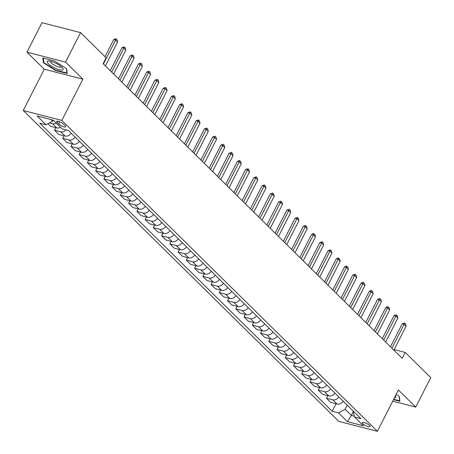 <?xml version="1.0" encoding="UTF-8"?>
<svg xmlns="http://www.w3.org/2000/svg" width="454" height="454" viewBox="0 0 454 454"><rect width="100%" height="100%" fill="white"/><g stroke="black" fill="none" stroke-linecap="round" stroke-linejoin="round"><path stroke-width="0.68" d="M369.511 425.432A4.392 1.169 -153 0 0 365.328 422.912A4.392 1.169 -153 0 0 362.258 422.578A4.392 1.169 -153 0 0 362.831 423.713A4.392 1.169 -153 0 0 367.014 426.232A4.392 1.169 -153 0 0 370.084 426.567A4.392 1.169 -153 0 0 369.511 425.432M23.25 110.498L338.792 421.374L377.393 431.3L61.852 120.423L23.25 110.498L44.276 69.229L82.878 79.155L65.569 62.102L26.968 52.176L44.276 69.229M26.968 52.176L41.984 22.7L80.591 32.626L65.569 62.102M80.591 32.626L106.14 57.8L103.137 63.696L402.193 358.331L405.195 352.435L394.185 349.603M57.221 122.546L58.674 123.976A4.256 1.129 -153 0 0 62.72 126.416A4.256 1.129 -153 0 0 65.699 126.74A4.256 1.129 -153 0 0 65.143 125.639L63.691 124.209A4.256 1.129 -153 0 0 59.639 121.768A4.256 1.129 -153 0 0 56.665 121.445A4.256 1.129 -153 0 0 57.221 122.546L57.879 121.252M51.058 119.572L52.636 121.122L46.058 124.765L39.748 123.142L332.209 411.279L336.028 403.776M46.058 124.765L37.154 115.997L53.22 120.128L62.124 128.896L68.435 130.519L360.896 418.656L354.585 417.033L363.489 425.801L347.424 421.67L338.519 412.902L332.209 411.279M392.744 401.177L415.733 407.085L430.75 377.609L405.195 352.435M415.733 407.085L398.419 390.031L377.393 431.3M82.878 79.155L61.852 120.423M354.585 417.033L353.002 410.876M353.07 412.073L351.362 415.433L354.33 416.193M53.152 120.106L52.636 121.122M347.191 405.15L345.097 409.258L351.362 415.433L347.424 421.67M56.217 123.074A5.493 4.052 134.6 0 1 52.539 123.709L49.412 122.909M343.184 401.205A5.493 4.052 134.6 0 1 337.084 404.049L330.773 402.426L326.488 398.203L327.782 395.655M334.944 393.085A5.493 4.052 134.6 0 1 328.844 395.928L322.533 394.305L318.243 390.082L319.542 387.534M326.698 384.964A5.493 4.052 134.6 0 1 320.598 387.807L314.287 386.184L310.003 381.962L311.296 379.413M318.458 376.843A5.493 4.052 134.6 0 1 312.358 379.686L306.047 378.063L301.757 373.841L303.056 371.293M310.213 368.722A5.493 4.052 134.6 0 1 304.112 371.565L297.801 369.942L293.517 365.72L294.811 363.172M301.972 360.601A5.493 4.052 134.6 0 1 295.872 363.444L289.561 361.821L285.271 357.599L286.57 355.051M293.727 352.48A5.493 4.052 134.6 0 1 287.626 355.323L281.315 353.7L277.031 349.478L278.325 346.93M285.487 344.359A5.493 4.052 134.6 0 1 279.386 347.202L273.075 345.579L268.785 341.357L270.085 338.809M277.241 336.238A5.493 4.052 134.6 0 1 271.14 339.081L264.83 337.458L260.545 333.236L261.839 330.688M269.001 328.117A5.493 4.052 134.6 0 1 262.9 330.96L256.589 329.337L252.299 325.115L253.599 322.567M260.755 319.996A5.493 4.052 134.6 0 1 254.654 322.839L248.344 321.216L244.059 316.994L245.353 314.446M252.515 311.875A5.493 4.052 134.6 0 1 246.414 314.718L240.104 313.095L235.813 308.873L237.113 306.325M244.269 303.754A5.493 4.052 134.6 0 1 238.168 306.598L231.858 304.974L227.573 300.752L228.867 298.204M236.029 295.633A5.493 4.052 134.6 0 1 229.928 298.477L223.612 296.854L219.327 292.631L220.627 290.083M227.783 287.513A5.493 4.052 134.6 0 1 221.683 290.356L215.372 288.733L211.087 284.51L212.381 281.962M219.543 279.392A5.493 4.052 134.6 0 1 213.442 282.235L207.126 280.612L202.842 276.39L204.141 273.841M211.297 271.265A5.493 4.052 134.6 0 1 205.197 274.114L198.886 272.491L194.601 268.269L195.895 265.721M203.052 263.144A5.493 4.052 134.6 0 1 196.957 265.993L190.64 264.37L186.356 260.148L187.655 257.6M194.811 255.023A5.493 4.052 134.6 0 1 188.711 257.872L182.4 256.249L178.116 252.027L179.409 249.479M186.566 246.902A5.493 4.052 134.6 0 1 180.471 249.751L174.154 248.128L169.87 243.906L171.169 241.358M178.326 238.781A5.493 4.052 134.6 0 1 172.225 241.63L165.914 240.007L161.63 235.785L162.924 233.237M170.08 230.66A5.493 4.052 134.6 0 1 163.985 233.509L157.669 231.886L153.384 227.664L154.683 225.116M161.84 222.539A5.493 4.052 134.6 0 1 155.739 225.388L149.428 223.765L145.144 219.543L146.438 216.995M153.594 214.419A5.493 4.052 134.6 0 1 147.499 217.267L141.183 215.644L136.898 211.422L138.198 208.874M145.354 206.298A5.493 4.052 134.6 0 1 139.253 209.146L132.943 207.523L128.658 203.301L129.952 200.753M137.108 198.177A5.493 4.052 134.6 0 1 131.013 201.026L124.697 199.402L120.412 195.18L121.712 192.632M128.868 190.056A5.493 4.052 134.6 0 1 122.767 192.905L116.457 191.282L112.172 187.059L113.466 184.511M120.622 181.935A5.493 4.052 134.6 0 1 114.527 184.784L108.211 183.161L103.926 178.938L105.226 176.39M112.382 173.814A5.493 4.052 134.6 0 1 106.281 176.663L99.971 175.04L95.686 170.812L96.98 168.269M104.136 165.693A5.493 4.052 134.6 0 1 98.041 168.542L91.725 166.919L87.44 162.691L88.74 160.148M95.896 157.572A5.493 4.052 134.6 0 1 89.796 160.421L83.485 158.798L79.2 154.57L80.494 152.028M87.65 149.451A5.493 4.052 134.6 0 1 81.555 152.3L75.239 150.677L70.955 146.449L72.254 143.907M79.41 141.33A5.493 4.052 134.6 0 1 73.31 144.179L66.999 142.556L62.714 138.328L64.008 135.786M71.165 133.209A5.493 4.052 134.6 0 1 65.07 136.058L58.753 134.429L54.469 130.207L55.768 127.665M60.501 127.296A5.493 4.052 134.6 0 1 56.824 127.932L50.513 126.308L47.903 123.743M66.108 129.923A5.493 4.052 134.6 0 1 60.779 131.83L54.469 130.207M75.126 137.108A5.493 4.052 134.6 0 1 69.025 139.951L62.714 138.328M83.366 145.229A5.493 4.052 134.6 0 1 77.265 148.072L70.955 146.449M91.612 153.35A5.493 4.052 134.6 0 1 85.511 156.193L79.2 154.57M99.852 161.471A5.493 4.052 134.6 0 1 93.751 164.314L87.44 162.691M108.097 169.592A5.493 4.052 134.6 0 1 101.997 172.441L95.686 170.812M116.338 177.713A5.493 4.052 134.6 0 1 110.237 180.561L103.926 178.938M124.583 185.834A5.493 4.052 134.6 0 1 118.483 188.682L112.172 187.059M132.823 193.954A5.493 4.052 134.6 0 1 126.723 196.803L120.412 195.18M141.069 202.075A5.493 4.052 134.6 0 1 134.969 204.924L128.658 203.301M149.309 210.196A5.493 4.052 134.6 0 1 143.209 213.045L136.898 211.422M157.555 218.317A5.493 4.052 134.6 0 1 151.454 221.166L145.144 219.543M165.795 226.438A5.493 4.052 134.6 0 1 159.694 229.287L153.384 227.664M174.041 234.559A5.493 4.052 134.6 0 1 167.94 237.408L161.63 235.785M182.281 242.68A5.493 4.052 134.6 0 1 176.18 245.529L169.87 243.906M190.527 250.801A5.493 4.052 134.6 0 1 184.426 253.65L178.116 252.027M198.767 258.922A5.493 4.052 134.6 0 1 192.666 261.771L186.356 260.148M207.013 267.043A5.493 4.052 134.6 0 1 200.912 269.892L194.601 268.269M215.253 275.164A5.493 4.052 134.6 0 1 209.152 278.013L202.842 276.39M223.499 283.285A5.493 4.052 134.6 0 1 217.398 286.133L211.087 284.51M231.739 291.406A5.493 4.052 134.6 0 1 225.638 294.254L219.327 292.631M239.984 299.526A5.493 4.052 134.6 0 1 233.884 302.375L227.573 300.752M248.224 307.647A5.493 4.052 134.6 0 1 242.124 310.496L235.813 308.873M256.47 315.774A5.493 4.052 134.6 0 1 250.37 318.617L244.059 316.994M264.71 323.895A5.493 4.052 134.6 0 1 258.61 326.738L252.299 325.115M272.956 332.016A5.493 4.052 134.6 0 1 266.856 334.859L260.545 333.236M281.196 340.137A5.493 4.052 134.6 0 1 275.096 342.98L268.785 341.357M289.442 348.258A5.493 4.052 134.6 0 1 283.341 351.101L277.031 349.478M297.682 356.379A5.493 4.052 134.6 0 1 291.581 359.222L285.271 357.599M305.928 364.5A5.493 4.052 134.6 0 1 299.827 367.343L293.517 365.72M314.168 372.62A5.493 4.052 134.6 0 1 308.073 375.464L301.757 373.841M322.414 380.741A5.493 4.052 134.6 0 1 316.313 383.585L310.003 381.962M330.654 388.862A5.493 4.052 134.6 0 1 324.559 391.706L318.243 390.082M338.9 396.983A5.493 4.052 134.6 0 1 332.799 399.826L326.488 398.203M338.519 412.902L345.097 409.258M43.38 62.76L55.558 70.523L67.181 73.514L66.63 68.736L54.452 60.972L42.829 57.981L43.38 62.76L43.788 61.96M393.522 399.645L399.866 401.279L399.316 396.507L396.149 394.486M55.74 70.16L55.558 70.523M103.416 63.974L115.622 40.026L113.744 39.538L116.111 38.777L117.104 39.753L117.597 41.972L105.396 65.921M105.005 56.682L113.744 39.538M117.597 41.972L115.622 40.026L116.111 38.777M111.661 72.095L123.863 48.147L121.984 47.659L124.356 46.898L125.344 47.874L125.843 50.093L113.636 74.042M110.248 70.699L121.984 47.659M125.843 50.093L123.863 48.147L124.356 46.898M119.901 80.216L132.108 56.268L130.23 55.785L132.596 55.019L133.59 55.995L134.083 58.214L121.882 82.163M118.488 78.82L130.23 55.785M134.083 58.214L132.108 56.268L132.596 55.019M128.147 88.337L140.348 64.389L138.47 63.906L140.842 63.14L141.83 64.116L142.329 66.335L130.122 90.284M126.734 86.941L138.47 63.906M142.329 66.335L140.348 64.389L140.842 63.14M136.387 96.458L148.594 72.509L146.716 72.027L149.088 71.261L150.075 72.237L150.569 74.456L138.368 98.404M134.974 95.062L146.716 72.027M150.569 74.456L148.594 72.509L149.088 71.261M62.226 70.041A8.921 2.372 -153 0 0 62.624 68.06A8.921 2.372 -153 0 0 56.2 63.401A8.921 2.372 -153 0 0 48.657 60.944A8.921 2.372 -153 0 0 48.022 60.984A8.921 2.372 -153 0 0 51.398 66.114A8.921 2.372 -153 0 0 62.226 70.041M50.502 61.205A6.106 1.623 -153 0 0 50.394 61.341A6.106 1.623 -153 0 0 54.168 65.058A6.106 1.623 -153 0 0 60.7 67.22A6.106 1.623 -153 0 0 61.279 66.891A6.106 1.623 -153 0 0 61.324 66.721M66.409 68.599L66.925 73.037L55.66 70.137L43.862 62.618L43.34 58.118M67.09 72.708L66.925 73.037M394.441 397.846A8.921 2.372 -153 0 0 395.406 395.956M399.1 396.365L399.611 400.803L393.709 399.282M399.775 400.479L399.611 400.803M144.633 104.579L156.834 80.63L154.956 80.148L157.328 79.382L158.315 80.358L158.815 82.577L146.608 106.525M143.22 103.183L154.956 80.148M158.815 82.577L156.834 80.63L157.328 79.382M152.873 112.7L165.08 88.751L163.202 88.269L165.574 87.503L166.561 88.479L167.055 90.698L154.854 114.646M151.46 111.304L163.202 88.269M167.055 90.698L165.08 88.751L165.574 87.503M161.119 120.821L173.32 96.872L171.442 96.39L173.814 95.624L174.801 96.6L175.301 98.819L163.094 122.767M159.706 119.425L171.442 96.39M175.301 98.819L173.32 96.872L173.814 95.624M169.359 128.942L181.566 104.993L179.688 104.511L182.06 103.745L183.047 104.721L183.541 106.94L171.34 130.888M167.946 127.546L179.688 104.511M183.541 106.94L181.566 104.993L182.06 103.745M177.605 137.063L189.806 113.114L187.928 112.632L190.3 111.866L191.287 112.842L191.787 115.061L179.58 139.009M176.192 135.672L187.928 112.632M191.787 115.061L189.806 113.114L190.3 111.866M185.845 145.184L198.052 121.235L196.173 120.753L198.546 119.987L199.533 120.963L200.027 123.182L187.825 147.13M184.432 143.793L196.173 120.753M200.027 123.182L198.052 121.235L198.546 119.987M194.091 153.304L206.292 129.356L204.413 128.874L206.786 128.107L207.773 129.084L208.273 131.302L196.066 155.257M192.678 151.914L204.413 128.874M208.273 131.302L206.292 129.356L206.786 128.107M202.331 161.425L214.538 137.477L212.659 136.995L215.031 136.228L216.019 137.204L216.513 139.423L204.311 163.378M200.918 160.035L212.659 136.995M216.513 139.423L214.538 137.477L215.031 136.228M210.577 169.546L222.778 145.598L220.899 145.115L222.959 144.27L224.259 145.325L224.758 147.544L212.551 171.499M209.163 168.156L220.899 145.115M224.758 147.544L222.778 145.598L223.272 144.349M218.817 177.667L231.024 153.719L229.145 153.236L231.517 152.47L232.505 153.446L232.998 155.665L220.797 179.619M217.404 176.277L229.145 153.236M232.998 155.665L231.024 153.719L231.517 152.47M227.062 185.788L239.264 161.84L237.385 161.357L239.445 160.512L240.745 161.567L241.244 163.786L229.037 187.74M225.649 184.398L237.385 161.357M241.244 163.786L239.264 161.84L239.757 160.591M235.303 193.909L247.509 169.961L245.631 169.478L248.003 168.712L248.991 169.688L249.484 171.907L237.283 195.861M233.889 192.519L245.631 169.478M249.484 171.907L247.509 169.961L248.003 168.712M243.548 202.03L255.75 178.082L253.871 177.599L256.243 176.833L257.231 177.809L257.73 180.028L245.529 203.982M242.135 200.64L253.871 177.599M257.73 180.028L255.75 178.082L256.243 176.833M251.788 210.151L263.995 186.202L262.117 185.72L264.489 184.954L265.476 185.93L265.97 188.149L253.769 212.103M250.375 208.761L262.117 185.72M265.97 188.149L263.995 186.202L264.489 184.954M260.034 218.272L272.235 194.323L270.357 193.841L272.729 193.075L273.717 194.051L274.216 196.276L262.015 220.224M258.621 216.881L270.357 193.841M274.216 196.276L272.235 194.323L272.729 193.075M268.274 226.393L280.481 202.444L278.603 201.962L280.975 201.196L281.962 202.172L282.456 204.396L270.255 228.345M266.861 225.002L278.603 201.962M282.456 204.396L280.481 202.444L280.975 201.196M276.52 234.514L288.721 210.565L286.843 210.083L289.215 209.317L290.202 210.293L290.702 212.517L278.501 236.466M275.107 233.123L286.843 210.083M290.702 212.517L288.721 210.565L289.215 209.317M284.76 242.635L296.967 218.686L295.089 218.204L297.461 217.438L298.448 218.414L298.942 220.638L286.741 244.587M283.347 241.244L295.089 218.204M298.942 220.638L296.967 218.686L297.461 217.438M293.006 250.756L305.207 226.807L303.329 226.325L305.701 225.559L306.688 226.535L307.188 228.759L294.986 252.708M291.593 249.365L303.329 226.325M307.188 228.759L305.207 226.807L305.701 225.559M301.246 258.876L313.453 234.928L311.575 234.446L313.635 233.6L314.934 234.656L315.428 236.88L303.227 260.829M299.833 257.486L311.575 234.446M315.428 236.88L313.453 234.928L313.947 233.685M309.492 266.997L321.693 243.049L319.815 242.567L321.875 241.721L323.174 242.776L323.674 245.001L311.472 268.95M308.079 265.607L319.815 242.567M323.674 245.001L321.693 243.049L322.187 241.806M317.732 275.118L329.939 251.17L328.06 250.687L330.12 249.842L331.42 250.897L331.914 253.122L319.712 277.071M316.319 273.728L328.06 250.687M331.914 253.122L329.939 251.17L330.433 249.927M325.978 283.245L338.179 259.291L336.3 258.808L338.361 257.963L339.66 259.018L340.159 261.243L327.958 285.191M324.565 281.849L336.3 258.808M340.159 261.243L338.179 259.291L338.673 258.048M334.218 291.366L346.425 267.412L344.546 266.929L346.606 266.084L347.906 267.139L348.4 269.364L336.198 293.312M332.805 289.97L344.546 266.929M348.4 269.364L346.425 267.412L346.918 266.169M342.464 299.487L354.665 275.533L352.786 275.05L354.846 274.205L356.152 275.26L356.645 277.485L344.444 301.433M341.05 298.091L352.786 275.05M356.645 277.485L354.665 275.533L355.159 274.29M350.709 307.608L362.911 283.654L361.032 283.171L363.092 282.331L364.392 283.381L364.885 285.606L352.684 309.554M349.291 306.212L361.032 283.171M364.885 285.606L362.911 283.654L363.404 282.411M358.949 315.729L371.151 291.774L369.272 291.292L371.332 290.452L372.638 291.502L373.131 293.727L360.93 317.675M357.536 314.333L369.272 291.292M373.131 293.727L371.151 291.774L371.644 290.532M367.195 323.85L379.396 299.895L377.518 299.413L379.578 298.573L380.878 299.623L381.371 301.848L369.17 325.796M365.776 322.454L377.518 299.413M381.371 301.848L379.396 299.895L379.89 298.653M375.435 331.97L387.637 308.016L385.758 307.534L387.818 306.694L389.123 307.744L389.617 309.969L377.416 333.917M374.022 330.574L385.758 307.534M389.617 309.969L387.637 308.016L388.13 306.773M383.681 340.091L395.882 316.137L394.004 315.655L396.376 314.894L397.364 315.87L397.857 318.089L385.656 342.038M382.262 338.695L394.004 315.655M397.857 318.089L395.882 316.137L396.376 314.894M391.921 348.212L404.122 324.264L402.244 323.776L404.616 323.015L405.609 323.991L406.103 326.21L393.902 350.159M390.508 346.816L402.244 323.776M406.103 326.21L404.122 324.264L404.616 323.015M56.824 127.932L52.539 123.709M65.07 136.058L60.779 131.83M73.31 144.179L69.025 139.951M81.555 152.3L77.265 148.072M89.796 160.421L85.511 156.193M98.041 168.542L93.751 164.314M106.281 176.663L101.997 172.441M114.527 184.784L110.237 180.561M122.767 192.905L118.483 188.682M131.013 201.026L126.723 196.803M139.253 209.146L134.969 204.924M147.499 217.267L143.209 213.045M155.739 225.388L151.454 221.166M163.985 233.509L159.694 229.287M172.225 241.63L167.94 237.408M180.471 249.751L176.18 245.529M188.711 257.872L184.426 253.65M196.957 265.993L192.666 261.771M205.197 274.114L200.912 269.892M213.442 282.235L209.152 278.013M221.683 290.356L217.398 286.133M229.928 298.477L225.638 294.254M238.168 306.598L233.884 302.375M246.414 314.718L242.124 310.496M254.654 322.839L250.37 318.617M262.9 330.96L258.61 326.738M271.14 339.081L266.856 334.859M279.386 347.202L275.096 342.98M287.626 355.323L283.341 351.101M295.872 363.444L291.581 359.222M304.112 371.565L299.827 367.343M312.358 379.686L308.073 375.464M320.598 387.807L316.313 383.585M328.844 395.928L324.559 391.706M337.084 404.049L332.799 399.826M59.769 121.82L58.674 123.976"/></g></svg>
